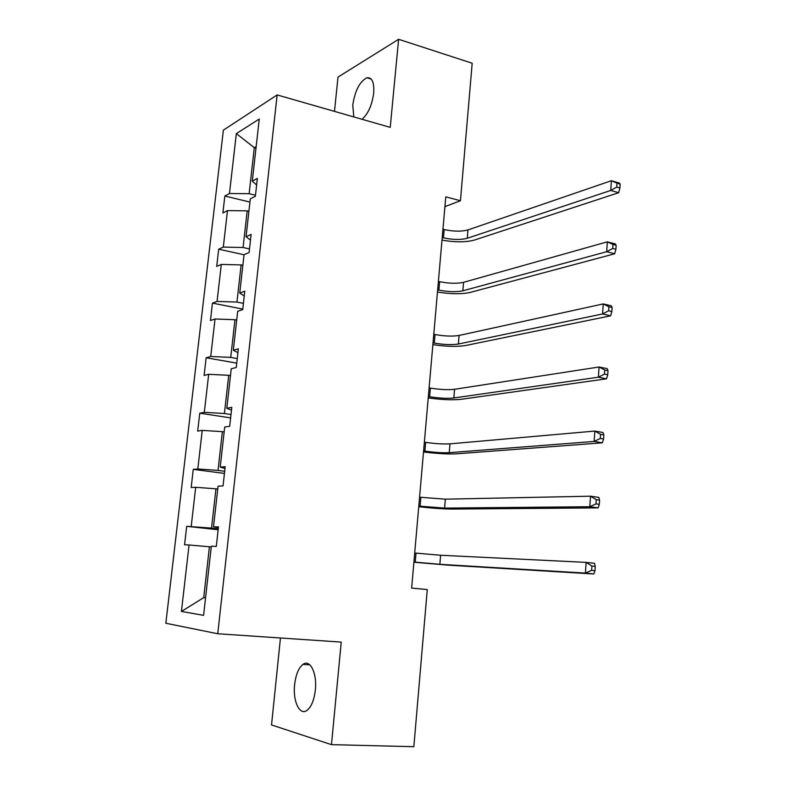 <?xml version="1.0" encoding="UTF-8"?>
<svg xmlns="http://www.w3.org/2000/svg" width="786" height="786" viewBox="0 0 786 786"><rect width="100%" height="100%" fill="white"/><g stroke="black" fill="none" stroke-linecap="round" stroke-linejoin="round"><path stroke-width="1.18" d="M315.343 689.98C317.23 673.13 309.998 658.776 302.924 664.425C298.582 667.943 295.811 674.702 294.622 684.675C292.667 701.21 299.8 716.262 307.188 710.249C311.462 706.663 314.174 699.904 315.343 689.98M362.051 119.285C368.123 113.95 371.994 105.236 373.684 93.121C374.323 82.334 372.063 77.215 366.915 77.775C359.752 81.459 355.026 90.567 352.757 105.098L353.818 116.927M280.455 637.986L271.534 724.957L331.476 744.647L413.858 746.7L427.27 589.549L411.638 588.095L427.27 589.549M223.371 130.162L165.846 623.249L217.751 633.752L277.144 94.929L223.371 130.162M277.144 94.929L390.229 127.371L398.61 39.3L338 77.107L334.482 111.376M398.61 39.3L472.18 63.224L460.449 200.725L445.77 196.854L411.638 588.095M211.247 546.968L209.43 546.781L203.721 597.625L181.428 611.459L189.062 544.993L184.563 544.757L186.695 526.325L218.154 529.744M205.549 597.773L203.721 597.625L205.539 597.891M209.43 546.781L189.062 544.993M217.751 489.03L215.954 488.804L211.532 528.113L186.695 526.325M191.204 526.414L195.694 487.3L191.175 487.526L193.268 469.35L224.442 473.437M224.157 431.917L222.379 431.652L218.017 470.401L197.807 468.977L193.268 469.35M197.807 468.977L202.238 430.404L197.689 431.092L199.762 413.171L230.632 417.906M230.475 375.59L228.716 375.295L224.413 413.505L204.311 412.345L199.762 413.171M204.311 412.345L208.683 374.313L204.114 375.433L206.158 357.758L236.753 363.132M236.714 320.059L234.955 319.715L230.72 357.394L210.727 356.5L206.158 357.758M210.727 356.5L215.04 318.988L210.452 320.55L212.466 303.111L242.776 309.095M242.854 265.285L241.125 264.911L236.94 302.07L217.064 301.421L212.466 303.111M217.064 301.421L221.308 264.43L216.71 266.405L218.695 249.201L244.033 254.762M248.916 211.257L247.197 210.854L243.08 247.502L223.303 247.099L218.695 249.201M223.303 247.099L227.498 210.609L222.88 212.986L224.835 196.028L249.948 202.071M256 148.141L254.3 147.689L249.133 193.68L229.463 193.513L224.835 196.028M229.463 193.513L236.35 133.6L259.262 119.04L252.296 181.144L257.366 178.402L255.371 196.264L250.302 198.868L246.057 236.714L251.107 234.405L249.093 252.522L244.043 254.693L239.74 293.07L244.77 291.223L242.717 309.605L237.686 311.315L233.324 350.251L238.345 348.866L236.262 367.514L231.241 368.752L226.81 408.258L231.811 407.345L229.699 426.277L224.708 427.024L220.208 467.11L225.189 466.697L223.047 485.905L218.076 486.161L213.507 526.836L218.469 526.934L216.297 546.427L211.346 546.172L203.584 615.34L181.428 611.459M218.39 527.681L213.507 526.836M218.262 528.84L211.532 528.113M215.954 488.804L195.694 487.3M224.993 468.495L220.208 467.11M224.678 471.276L218.017 470.401M222.379 431.652L202.238 430.404M231.497 410.154L226.81 408.258M231.015 414.527L224.413 413.505M228.716 375.295L208.683 374.313M237.912 352.659L233.324 350.251M237.264 358.554L230.72 357.394M234.955 319.715L215.04 318.988M244.24 295.978L239.74 293.07M243.414 303.367L236.94 302.07M241.125 264.911L221.308 264.43M250.479 240.094L246.057 236.714M249.496 248.926L243.08 247.502M247.197 210.854L227.498 210.609M256.629 184.985L252.296 181.144M331.476 744.647L341.232 642.093L217.751 633.752M444.915 206.649L460.449 200.725M255.479 195.233L249.133 193.68M256.167 146.579L254.3 147.689L236.35 133.6M442.223 237.559L443.461 237.863C452.756 239.828 460.694 239.966 467.267 238.276L610.751 190.448L611.4 180.711L619.289 183.02L620.154 184.091L616.99 183.167L616.735 187.068L619.899 187.982L620.154 184.091M442.95 229.247L444.178 229.551C453.463 231.546 461.392 231.664 467.975 229.925L611.4 180.711L616.99 183.167M616.735 187.068L610.751 190.448L618.661 192.717L474.469 240.054C465.843 242.363 455.015 242.383 441.997 240.113M618.661 192.717L619.899 187.982M437.655 289.838L438.902 290.113C448.275 291.93 456.263 292.156 462.856 290.8L606.704 251.716L607.352 241.833L615.32 243.925L616.165 245.311L612.972 244.475L612.716 248.435L615.91 249.27L616.165 245.311M438.392 281.408L439.639 281.693C449.002 283.54 456.98 283.746 463.563 282.331L607.352 241.833L612.972 244.475M612.716 248.435L606.704 251.716L614.681 253.78L470.116 292.431C461.47 294.288 450.594 294.151 437.468 292.028M614.681 253.78L615.91 249.27M433.037 342.814L434.294 343.069C443.746 344.73 451.773 345.044 458.376 344.032L602.577 313.958L603.245 303.917L611.282 305.793L612.127 307.503L608.895 306.756L608.629 310.784L611.862 311.521L612.127 307.503M433.784 334.276L435.041 334.531C444.473 336.221 452.5 336.526 459.103 335.455L603.245 303.917L608.895 306.756M608.629 310.784L602.577 313.958L610.634 315.805L465.705 345.496C457.039 346.901 446.104 346.606 432.88 344.632M610.634 315.805L611.862 311.521M428.35 396.508L429.618 396.734C439.148 398.237 447.224 398.649 453.846 397.981L598.392 377.192L599.07 366.993L607.195 368.644L608.01 370.687L604.758 370.029L604.483 374.116L607.745 374.775L608.01 370.687M429.107 387.862L430.374 388.088C439.895 389.61 447.961 390.013 454.573 389.286L599.07 366.993L604.758 370.029M604.483 374.116L598.392 377.192L606.527 378.813L461.235 399.288C452.549 400.212 441.555 399.76 428.232 397.932M606.527 378.813L607.745 374.775M423.605 450.938L424.882 451.125C434.491 452.461 442.616 452.972 449.248 452.667L594.137 441.437L594.825 431.072L603.029 432.497L603.835 434.884L600.543 434.314L600.268 438.47L603.56 439.03L603.835 434.884M424.371 442.164L425.648 442.361C435.248 443.726 443.353 444.218 449.985 443.854L594.825 431.072L600.543 434.314M600.268 438.47L594.137 441.437L602.351 442.823L456.695 453.807C448 454.249 436.947 453.63 423.516 451.96M602.351 442.823L603.56 439.03M418.791 506.096L444.591 508.1L589.814 506.724L590.512 496.192L598.794 497.381L599.59 500.112L596.269 499.65L595.994 503.875L599.315 504.337L599.59 500.112M419.567 497.204L445.338 499.169L590.512 496.192L596.269 499.65M595.994 503.875L589.814 506.724L598.117 507.874L452.107 509.073C443.392 509.014 432.271 508.228 418.742 506.715M598.117 507.874L599.315 504.337M413.917 562.019L439.865 564.309L585.423 573.082L586.13 562.373L594.501 563.316L595.277 566.411L591.917 566.048L591.642 570.341L595.002 570.705L595.277 566.411M414.703 553.01L440.632 555.25L586.13 562.373L591.917 566.048M591.642 570.341L585.423 573.082L593.803 573.977L447.45 565.095L413.898 562.216M593.803 573.977L595.002 570.705M444.178 229.551L443.461 237.863M467.975 229.925L467.267 238.276M439.639 281.693L438.902 290.113M463.563 282.331L462.856 290.8M435.041 334.531L434.294 343.069M459.103 335.455L458.376 344.032M430.374 388.088L429.618 396.734M454.573 389.286L453.846 397.981M425.648 442.361L424.882 451.125M449.985 443.854L449.248 452.667M420.854 497.381L420.088 506.263M445.338 499.169L444.591 508.1M416 553.148L415.214 562.157M440.632 555.25L439.865 564.309M309.822 664.818L302.924 664.425M371.198 79.081L366.915 77.775"/></g></svg>
